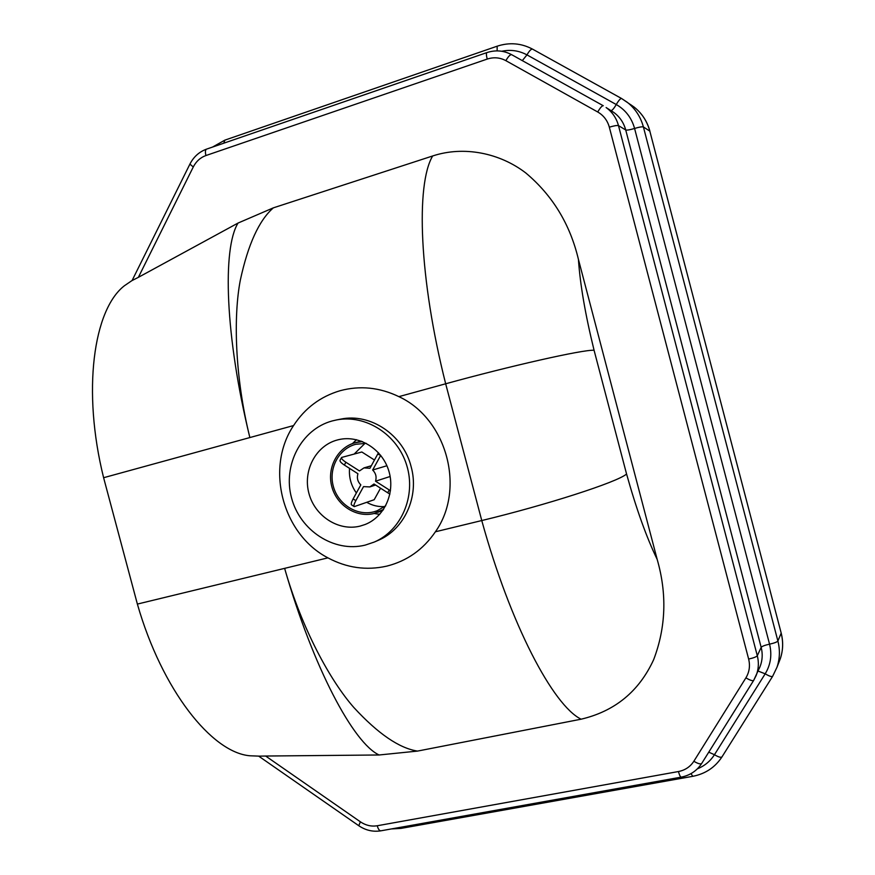 <?xml version="1.0" encoding="UTF-8"?>
<svg xmlns="http://www.w3.org/2000/svg" width="875" height="875" viewBox="0 0 875 875"><rect width="100%" height="100%" fill="white"/><g stroke="black" fill="none" stroke-linecap="round" stroke-linejoin="round"><path stroke-width="1.31" d="M365.181 545.114C334.119 552.858 299.994 530.6 291.528 497.831C282.603 465.172 301.306 429.209 332.27 420.93L336.722 419.902C365.717 414.258 397.425 434.525 406.711 465.27C416.281 495.917 401.428 530.469 374.259 542.062L365.181 545.114M337.323 439.983L338.931 439.589C359.384 434.864 382.2 448.984 388.762 470.772C395.566 492.483 384.617 516.972 365.028 524.53L360.139 526.094C338.625 531.562 314.803 516.173 308.908 493.336C302.706 470.586 315.831 445.616 337.323 439.983M293.573 425.556C265.07 467.928 282.341 534.253 327.928 557.856C346.719 567.908 366.286 570.675 386.63 566.158C406.908 561.094 423.161 549.642 435.411 531.781L481.764 520.548C510.475 624.816 553.12 705.447 581.098 719.195C614.906 711.233 639.1 691.37 653.691 659.586C665.952 627.266 667.111 593.852 657.158 559.344C646.548 537.458 636.355 509.02 626.566 474.009C617.63 482.103 545.792 505.148 481.764 520.548L445.67 383.786C509.217 366.264 582.805 349.497 594.07 350.252C585.353 314.781 580.136 284.495 578.43 259.405C570.106 224.252 552.562 195.442 525.798 172.966C499.702 152.928 463.805 145.677 432.666 155.969C415.68 184.395 419.07 278.567 445.67 383.786L398.88 396.637C379.586 387.363 360.008 385.383 340.156 390.698C320.491 396.506 304.959 408.122 293.573 425.556L103.611 477.717C81.998 390.688 93.428 309.586 124.447 285.72L132.092 280.503M259.077 756.131L249.823 755.77C211.717 752.511 161.995 690.058 137.375 604.078L103.611 477.717M238.055 223.048C222.283 248.303 225.028 335.902 249.856 437.555C234.719 376.337 233.384 316.148 240.308 280.241C248.019 244.453 259.033 220.314 273.361 207.845L238.055 223.048L138.37 277.331L193.277 166.972C196.164 161.361 200.375 157.555 205.92 155.542L487.2 59.084C493.73 56.962 499.953 57.488 505.87 60.659L597.723 111.989C603.586 115.391 607.458 120.466 609.328 127.192L748.639 659.05C750.291 665.798 749.372 672.066 745.905 677.852L693.853 761.261C690.244 766.795 685.103 770.23 678.442 771.542L377.223 825.759C371.317 826.711 365.706 825.398 360.38 821.811L265.65 756.033L258.705 756.153L358.728 825.683M189.886 164.15L132.07 280.558L138.37 277.331M374.259 542.062L378.142 540.378C404.403 529.528 419.486 496.453 411.141 466.725C403.309 434.842 370.442 412.88 340.878 419.092L339.959 419.267M398.88 396.637C446.863 418.753 465.795 488.983 435.411 531.781M327.928 557.856L137.375 604.078M578.43 259.405L657.158 559.344M379.105 754.983L417.495 751.089C399.208 748.223 378.011 733.709 353.894 707.558C330.389 680.881 301.875 628.972 284.627 568.367C313.425 668.456 353.675 743.302 379.105 754.983L265.65 756.033M581.098 719.195L417.495 751.089M273.361 207.845L432.666 155.969M385.7 505.816L377.038 510.825L373.669 511.875C356.738 516.228 337.925 504.175 333.288 486.216C328.409 468.311 338.822 448.678 355.764 444.281L366.297 443.352M383.556 509.414L374.095 513.483C356.355 518.044 336.656 505.411 331.8 486.598C326.692 467.852 337.597 447.278 355.337 442.673L362.491 441.602M384.738 506.57C378.416 506.975 372.433 505.564 366.789 502.348M356.377 492.975C351.105 485.592 348.83 477.4 349.541 468.377M354.266 453.972L365.072 443.275M341.523 457.559L340.036 460.294C339.686 461.322 341.13 462.908 344.356 465.052L345.877 462.252C342.584 460.064 341.152 458.467 341.578 457.461L361.834 451.992L374.467 460.02M380.548 488.195L374.183 499.723L354.266 506.625C353.511 506.045 354.025 504.055 355.819 500.653L353.117 498.914L360.817 484.881C357.656 481.72 356.694 478.013 357.93 473.736L344.356 465.052M353.117 498.914C351.356 502.25 350.831 504.241 351.542 504.875L354.167 506.57M390.48 490.711L389.266 489.967L387.713 492.778L373.997 484.006L369.819 486.927L363.53 486.62L355.819 500.653M387.713 492.778L389.922 494.069M386.903 465.741L372.652 470.017C375.834 473.189 376.797 476.919 375.539 481.206L390.141 476.492M375.539 481.206L389.266 489.967M378.492 452.758L377.716 454.103L380.712 455.361M345.877 462.252L359.472 470.936L363.967 467.895L369.928 468.289L377.716 454.103M380.45 455.831L372.652 470.017M772.592 676.375L721.973 756.897C715.072 767.397 705.348 773.861 692.792 776.311L690.987 773.653M399.317 827.52L400.98 828.395L391.431 828.931M758.1 671.059L765.188 673.816C769.202 676.156 771.684 676.998 772.636 676.309L777 667.198L772.636 676.309L721.973 756.897C720.891 757.772 718.386 757.05 714.459 754.698L765.188 673.816C770.7 664.705 772.144 654.817 769.552 644.164L634.583 128.461C631.63 117.863 625.516 109.878 616.263 104.53L526.969 54.884C519.072 50.619 510.661 49.405 501.736 51.253M697.386 768.83C704.627 765.898 710.314 761.184 714.459 754.698L708.75 752.172M745.905 677.852C750.061 680.291 752.642 681.144 753.67 680.411L756.241 675.303C758.647 668.992 759.008 662.473 757.302 655.736L618.494 125.628C616.427 118.059 612.303 112.033 606.123 107.548L613.648 112.328C619.675 116.703 623.7 122.587 625.723 129.981C627.025 130.353 629.978 129.839 634.583 128.461C639.209 127.072 642.141 126.569 643.398 126.941L777.886 641.014L781.156 633.205C783.377 641.944 783.081 650.475 780.281 658.798L777 667.198C779.866 658.678 780.161 649.95 777.886 641.014C777.011 642.075 774.233 643.125 769.552 644.164C764.881 645.203 762.081 646.264 761.162 647.347L757.302 655.736C756.339 656.884 753.452 657.989 748.639 659.05M630.47 104.519L634.156 107.1C641.933 113.291 647.15 121.297 649.83 131.141L643.398 126.941C640.653 116.878 635.316 108.675 627.364 102.342L621.556 98.492C620.419 98.427 618.658 100.439 616.263 104.53C613.911 108.533 612.15 110.567 610.969 110.622M621.523 98.481L532.503 49.109C531.147 48.902 529.298 50.827 526.969 54.884L522.309 60.616M649.928 131.283L649.917 131.239C647.237 121.373 641.988 113.334 634.156 107.1L621.556 98.492L532.503 49.109C521.227 43.148 509.447 42.175 497.164 46.189L497.131 50.892M212.472 147.098L224.886 140.131L223.781 143.205M781.167 632.997L649.83 131.141L781.178 633.052C783.398 641.823 783.103 650.409 780.281 658.798L778.991 662.123M681.177 777.142L380.909 830.812C373.045 832.07 365.662 830.375 358.783 825.727L360.38 821.811M380.909 830.812C379.466 830.889 378.241 829.205 377.223 825.759M753.627 680.455L701.684 763.47C696.85 770.853 690.036 775.403 681.242 777.131C680.4 777.087 679.47 775.228 678.442 771.542M609.328 127.192C614.075 125.759 617.138 125.234 618.494 125.628L625.723 129.981L761.162 647.347C762.825 653.92 762.475 660.286 760.123 666.444L753.67 680.411L701.684 763.47C700.536 764.433 697.922 763.689 693.853 761.261M603.258 105.733L511.667 54.688L603.269 105.744C602.055 105.656 600.206 107.745 597.723 111.989M487.2 59.084C486.248 55.245 486.15 53.08 486.883 52.598C495.502 49.788 503.759 50.487 511.667 54.688C510.213 54.458 508.288 56.448 505.87 60.659M193.277 166.972L189.919 164.095C193.648 156.8 199.216 151.812 206.609 149.111C205.297 149.789 205.067 151.933 205.92 155.542M760.123 666.444L759.161 668.631L760.123 666.444M356.475 439.698L352.461 443.581M374.172 513.461L379.673 514.391M626.566 474.009L594.07 350.252M692.738 776.322L400.98 828.395M224.886 140.131L497.12 46.211M206.609 149.111L486.839 52.609M356.552 439.72L352.658 443.516M374.369 513.417L379.728 514.336M340.878 419.092L336.722 419.902M377.727 512.345L382.911 510.366M356.245 442.444L361.419 441.186M375.583 485.023L369.819 486.927M371.317 465.752L363.967 467.895"/></g></svg>

